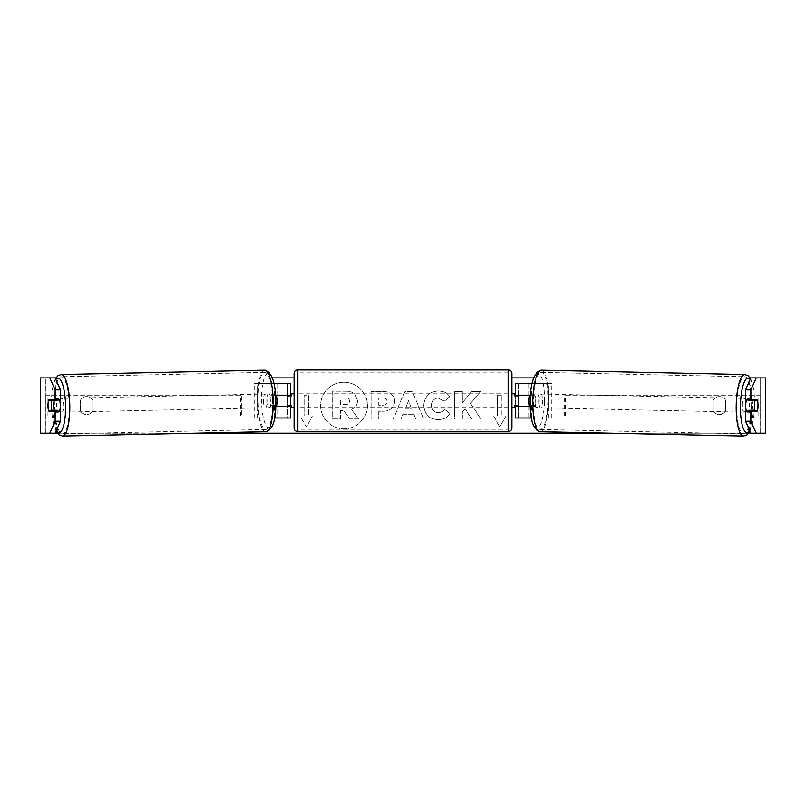 <?xml version="1.0" encoding="UTF-8"?>
<svg xmlns="http://www.w3.org/2000/svg" width="806" height="806" viewBox="0 0 806 806"><rect width="100%" height="100%" fill="white"/><g stroke="black" fill="none" stroke-linecap="round" stroke-linejoin="round"><path stroke-width="0.6" stroke-dasharray="4.03 3.02" d="M531.567 383.444L518.721 383.444L518.721 395.192L535.073 395.192A6.911 1.783 -90 0 1 535.788 400.713A6.911 1.783 -90 0 1 535.073 406.244L530.187 406.244M531.738 395.192A6.911 1.783 -90 0 1 532.454 400.713A6.911 1.783 -90 0 1 531.738 406.244L515.266 406.244M530.419 395.192L535.073 395.192M531.567 406.244L531.567 417.982L551.707 417.982L531.305 417.982M528.222 406.244L528.222 417.982L515.266 417.982L518.721 417.982L518.721 406.244M518.721 383.444L515.266 383.444L518.721 383.444L518.721 417.982M518.721 405.549L518.721 395.877L518.721 405.549L514.571 405.549L514.571 407.624M515.266 417.982L515.266 383.444M515.266 405.549L515.266 395.877M551.707 417.982L551.707 383.444L532.061 383.444M548.372 417.982L548.372 383.444L551.707 383.444M548.372 383.444L528.222 383.444L528.222 395.192M518.721 395.192L515.266 395.192M531.738 406.244L535.073 406.244M746.467 400.028A6.911 1.783 -88.8 0 1 747.646 398.456A6.911 1.783 -88.8 0 1 749.288 405.368A6.911 1.783 -88.8 0 1 747.353 412.269A6.911 1.783 -88.8 0 1 746.376 411.08M749.157 400.028A6.911 1.783 -88.8 0 1 750.315 398.517A6.911 1.783 -88.8 0 1 751.394 400.028M757.892 403.131A6.911 1.783 -90 0 0 757.499 400.713L752.129 400.602M535.547 400.854A6.911 1.783 -88.8 0 1 537.481 393.953A6.911 1.783 -88.8 0 1 539.123 400.854A6.911 1.783 -88.8 0 1 537.189 407.765A6.911 1.783 -88.8 0 1 535.547 400.854M532.041 395.877L533.491 395.968A6.911 1.783 -88.8 0 1 534.811 393.892A6.911 1.783 -88.8 0 1 536.04 395.968L532.041 395.877A6.911 1.783 -88.8 0 1 532.454 400.713A6.911 1.783 -88.8 0 1 531.849 405.549L535.849 405.64A6.911 1.783 -88.8 0 1 534.519 407.705A6.911 1.783 -88.8 0 1 533.29 405.64L530.167 405.569M529.29 405.549L531.849 405.549M751.333 410.314A6.911 1.783 -88.8 0 0 751.343 410.254L757.348 410.385M751.081 411.08A6.911 1.783 -88.8 0 1 750.013 412.329A6.911 1.783 -88.8 0 1 749.026 411.08M751.343 410.254L748.794 410.254M533.491 395.968L536.04 395.968M535.849 405.64L533.29 405.64M538.882 400.925A6.911 1.783 -88.8 0 1 540.816 394.023A6.911 1.783 -88.8 0 1 542.458 400.925A6.911 1.783 -88.8 0 1 540.524 407.836A6.911 1.783 -88.8 0 1 538.882 400.925M742.376 405.297A6.911 1.783 -88.8 0 1 744.311 398.386A6.911 1.783 -88.8 0 1 745.953 405.297A6.911 1.783 -88.8 0 1 744.009 412.198A6.911 1.783 -88.8 0 1 742.376 405.297M751.545 405.297A28.532 7.385 -88.8 0 1 743.545 433.819A28.532 7.385 -88.8 0 1 736.775 405.297A28.532 7.385 -88.8 0 1 744.774 376.765A28.532 7.385 -88.8 0 1 751.545 405.297M548.06 400.925A28.532 7.385 -88.8 0 1 540.06 429.457A28.532 7.385 -88.8 0 1 533.29 400.925A28.532 7.385 -88.8 0 1 541.279 372.402A28.532 7.385 -88.8 0 1 548.06 400.925M344.001 382.245A23.303 23.303 0 0 0 320.697 405.549A23.303 23.303 0 0 0 344.001 428.852A23.303 23.303 0 0 0 367.294 405.549A23.303 23.303 0 0 0 344.001 382.245A23.303 23.303 0 0 0 320.697 405.549A23.303 23.303 0 0 0 344.001 428.852A23.303 23.303 0 0 0 367.294 405.549A23.303 23.303 0 0 0 344.001 382.245M725.632 400.471A6.911 6.911 0 0 0 713.199 400.471L713.199 410.637A6.911 6.911 0 0 0 725.632 410.637L725.632 400.471A6.911 6.911 0 0 0 713.199 400.471L713.199 410.637A6.911 6.911 0 0 0 725.632 410.637L725.632 400.471M86.585 396.572A6.911 6.911 0 0 1 92.801 400.471L92.801 410.637A6.911 6.911 0 0 1 80.368 410.637L80.368 400.471A6.911 6.911 0 0 1 92.801 400.471L92.801 410.637A6.911 6.911 0 0 1 80.368 410.637L80.368 400.471A6.911 6.911 0 0 1 86.585 396.572M60.48 411.08L48.713 411.08M53.831 410.325A6.911 1.783 90 0 1 53.337 405.549M470.361 403.393L480.829 391.515L471.752 391.515L462.231 402.718L462.231 391.515L454.574 391.515L454.574 419.15L462.231 419.15L462.231 411.997L465.032 408.884L471.984 419.15L481.182 419.15L470.361 403.393L480.829 391.515L471.752 391.515L462.231 402.718L462.231 391.515L454.574 391.515L454.574 419.15L462.231 419.15L462.231 411.997L465.032 408.884L471.984 419.15L481.182 419.15L470.361 403.393M413.71 414.244L403 414.244L401.056 419.15L393.147 419.15L404.844 391.484L412.178 391.484L423.865 419.15L415.705 419.15L413.71 414.244L403 414.244L401.056 419.15L393.147 419.15L404.844 391.484L412.178 391.484L423.865 419.15L415.705 419.15L413.71 414.244M40.632 433.185L45.972 433.185L40.3 433.185L40.3 377.913L55.12 377.913L40.632 377.913M55.916 377.913L272.378 377.913M294.19 377.913L511.81 377.913M533.622 377.913L750.084 377.913M765.368 433.185L40.3 433.185L55.12 433.185L45.972 433.185L45.972 377.913L760.169 377.913L760.028 433.185L750.88 433.185L765.7 433.185M57.307 433.185L195.112 433.185M610.888 433.185L748.693 433.185M505.936 415.916L499.72 426.686L493.504 415.916L497.645 415.916L497.645 395.192L501.795 395.192L497.645 395.192L497.645 415.916L493.504 415.916L499.72 426.686L505.936 415.916L501.795 415.916L501.795 395.192L501.795 415.916L505.936 415.916M304.205 415.916L300.064 415.916L306.28 426.686L312.496 415.916L308.355 415.916L308.355 395.192L304.205 395.192L308.355 395.192L308.355 415.916L312.496 415.916L306.28 426.686L300.064 415.916L304.205 415.916L304.205 395.192L304.205 415.916M394.547 401.227L394.547 401.297C394.013 407.876 390.054 411.191 382.659 411.251L378.87 411.251L378.87 419.15L371.213 419.15L371.213 391.515L383.052 391.515C390.376 391.686 394.205 394.93 394.547 401.227L394.547 401.297C394.013 407.876 390.054 411.191 382.659 411.251L378.87 411.251L378.87 419.15L371.213 419.15L371.213 391.515L383.052 391.515C390.376 391.686 394.205 394.93 394.547 401.227M450.121 413.458C447.804 417.337 443.723 419.412 437.88 419.694C429.185 419.06 424.43 414.294 423.634 405.408L423.634 405.327C424.299 396.512 429.155 391.726 438.202 390.96C443.703 391.182 447.612 393.106 449.919 396.723L444.156 401.187L438.121 397.942C433.991 398.365 431.794 400.804 431.522 405.247L431.522 405.327C431.794 409.861 433.991 412.319 438.121 412.712C440.811 412.601 442.887 411.483 444.358 409.357L450.121 413.458C447.804 417.337 443.723 419.412 437.88 419.694C429.185 419.06 424.43 414.294 423.634 405.408L423.634 405.327C424.299 396.512 429.155 391.726 438.202 390.96C443.703 391.182 447.612 393.106 449.919 396.723L444.156 401.187L438.121 397.942C433.991 398.365 431.794 400.804 431.522 405.247L431.522 405.327C431.794 409.861 433.991 412.319 438.121 412.712C440.811 412.601 442.887 411.483 444.358 409.357L450.121 413.458M752.169 410.325A6.911 1.783 90 0 0 752.139 400.653M757.287 400.028L745.52 400.028M745.52 411.08L757.287 411.08M760.169 433.185L760.169 377.913L760.169 433.185M45.831 433.185L45.831 377.913L45.831 433.185M48.713 400.028L60.48 400.028M53.337 405.509A6.911 1.783 90 0 1 53.861 400.653M53.871 400.602L48.501 400.713A6.911 1.783 -90 0 0 48.108 403.131M357.37 400.673L357.37 400.753C357.189 404.975 355.295 407.806 351.668 409.257L358.277 418.908L349.411 418.908L343.84 410.526L340.475 410.526L340.475 418.908L332.797 418.908L332.797 391.222L345.895 391.222C350.086 391.273 353.099 392.28 354.912 394.225L357.37 400.753C357.189 404.975 355.295 407.806 351.668 409.257L358.277 418.908L349.411 418.908L343.84 410.526L340.475 410.526L340.475 418.908L332.797 418.908L332.797 391.222L345.895 391.222C350.086 391.273 353.099 392.28 354.912 394.225L357.37 400.673M405.347 408.32L411.513 408.32L408.451 400.511L405.347 408.32L411.513 408.32L408.451 400.511L405.347 408.32M386.88 401.579C386.789 399.182 385.318 397.973 382.467 397.942L378.87 397.942L378.87 405.247L382.497 405.247C385.328 405.136 386.789 403.937 386.88 401.66L386.88 401.579C386.789 399.182 385.318 397.973 382.467 397.942L378.87 397.942L378.87 405.247L382.497 405.247C385.328 405.136 386.789 403.937 386.88 401.66L386.88 401.579M349.653 401.227L349.653 401.146C349.552 398.97 348.172 397.872 345.502 397.862L340.475 397.862L340.475 404.511L345.542 404.511C348.212 404.431 349.582 403.332 349.653 401.227L349.653 401.146C349.552 398.97 348.172 397.872 345.502 397.862L340.475 397.862L340.475 404.511L345.542 404.511C348.212 404.431 349.582 403.332 349.653 401.227M274.433 383.444L287.279 383.444L287.279 395.192L274.262 395.192A6.911 1.783 -90 0 0 273.546 400.713A6.911 1.783 -90 0 0 274.262 406.244L275.813 406.244M275.581 395.192L270.927 395.192A6.911 1.783 -90 0 0 270.212 400.713A6.911 1.783 -90 0 0 270.927 406.244M274.433 406.244L274.433 417.982L254.293 417.982L274.695 417.982M274.262 406.244L277.778 406.244L277.778 417.982L287.279 417.982L287.279 406.244L290.734 406.244M290.734 383.444L290.734 417.982L287.279 417.982L287.279 383.444L290.734 383.444L287.279 383.444M287.279 405.549L287.279 395.877L287.279 405.549L291.429 405.549L291.429 407.624M290.734 417.982L287.279 417.982M290.734 405.549L290.734 395.877M254.293 417.982L254.293 383.444L273.939 383.444M257.628 417.982L257.628 383.444L254.293 383.444M257.628 383.444L277.778 383.444L277.778 395.192M277.778 406.244L287.279 406.244M287.279 395.192L290.734 395.192M274.262 395.192L270.927 395.192M294.19 407.624L294.19 393.802L294.19 407.624M511.81 407.624L511.81 393.802M514.571 393.802L514.571 395.877L518.721 395.877M287.279 395.877L291.429 395.877L291.429 393.802M294.19 373.43L294.19 428.006M508.354 393.802L508.354 407.624L508.354 393.802L297.646 393.802L297.646 407.624L297.646 393.802M508.354 407.624L297.646 407.624M508.354 429.245L508.354 372.181L508.354 429.245L297.646 429.245L297.646 372.181L297.646 429.245M508.354 372.181L297.646 372.181M59.533 400.028A6.911 1.783 -91.2 0 0 58.354 398.456A6.911 1.783 -91.2 0 0 56.712 405.368A6.911 1.783 -91.2 0 0 58.647 412.269A6.911 1.783 -91.2 0 0 59.624 411.08M48.652 410.385L54.657 410.254A6.911 1.783 -91.2 0 0 54.667 410.314M54.919 411.08A6.911 1.783 -91.2 0 0 55.987 412.329A6.911 1.783 -91.2 0 0 56.974 411.08M266.877 400.854A6.911 1.783 -91.2 0 0 268.811 407.765A6.911 1.783 -91.2 0 0 270.453 400.854A6.911 1.783 -91.2 0 0 268.519 393.953A6.911 1.783 -91.2 0 0 266.877 400.854M273.959 395.877L272.509 395.968A6.911 1.783 -91.2 0 0 271.189 393.892A6.911 1.783 -91.2 0 0 269.96 395.968L273.959 395.877A6.911 1.783 -91.2 0 0 273.546 400.713A6.911 1.783 -91.2 0 0 274.151 405.549L270.151 405.64A6.911 1.783 -91.2 0 0 271.481 407.705A6.911 1.783 -91.2 0 0 272.71 405.64L275.833 405.569M276.71 405.549L274.151 405.549M56.843 400.028A6.911 1.783 -91.2 0 0 55.685 398.517A6.911 1.783 -91.2 0 0 54.607 400.028M54.657 410.254L57.206 410.254M272.509 395.968L269.96 395.968M270.151 405.64L272.71 405.64M263.542 400.925A6.911 1.783 -91.2 0 0 265.476 407.836A6.911 1.783 -91.2 0 0 267.118 400.925A6.911 1.783 -91.2 0 0 265.184 394.023A6.911 1.783 -91.2 0 0 263.542 400.925M60.047 405.297A6.911 1.783 -91.2 0 0 61.991 412.198A6.911 1.783 -91.2 0 0 63.624 405.297A6.911 1.783 -91.2 0 0 61.689 398.386A6.911 1.783 -91.2 0 0 60.047 405.297M69.225 405.297A28.532 7.385 -91.2 0 0 61.226 376.765A28.532 7.385 -91.2 0 0 54.455 405.297A28.532 7.385 -91.2 0 0 62.455 433.819A28.532 7.385 -91.2 0 0 69.225 405.297M272.71 400.925A28.532 7.385 -91.2 0 0 264.721 372.402A28.532 7.385 -91.2 0 0 257.94 400.925A28.532 7.385 -91.2 0 0 265.94 429.457A28.532 7.385 -91.2 0 0 272.71 400.925M45.831 395.192L240.48 395.192L240.48 415.916L45.831 415.916L45.831 395.192L240.48 395.192M45.831 415.916L241.83 415.916L241.83 395.192M241.83 415.916L240.48 415.916M47.181 415.916L47.181 395.192M760.169 395.192L565.52 395.192L565.52 415.916L760.169 415.916L760.169 395.192L565.52 395.192M760.169 415.916L565.52 415.916M564.17 415.916L564.17 395.192M758.819 415.916L758.819 395.192M531.567 395.192L531.567 385.913M743.505 436.026A30.739 7.959 91.2 0 0 752.119 405.297A30.739 7.959 91.2 0 0 744.825 374.558M750.205 379.425A27.293 7.063 -88.8 0 1 754.557 405.368A27.293 7.063 -88.8 0 1 749.701 430.555M541.33 370.196A30.739 7.959 -88.8 0 1 548.634 400.925A30.739 7.959 -88.8 0 1 540.01 431.663M544.403 400.854A27.293 7.063 91.2 0 0 537.884 373.571A27.293 7.063 91.2 0 0 530.277 400.854A27.293 7.063 91.2 0 0 536.796 428.137A27.293 7.063 91.2 0 0 544.403 400.854M49.972 433.185L49.972 377.913L49.972 433.185M756.028 433.185L756.028 377.913L756.028 433.185M274.433 395.192L274.433 385.913M508.354 369.974L508.354 431.462M297.646 431.462L297.646 369.974M62.495 436.026A30.739 7.959 88.8 0 1 53.881 405.297A30.739 7.959 88.8 0 1 61.175 374.558M55.795 379.425A27.293 7.063 -91.2 0 0 51.443 405.368A27.293 7.063 -91.2 0 0 56.299 430.555M264.67 370.196A30.739 7.959 -91.2 0 0 257.366 400.925A30.739 7.959 -91.2 0 0 265.99 431.663M275.723 400.854A27.293 7.063 88.8 0 1 269.204 428.137A27.293 7.063 88.8 0 1 261.597 400.854A27.293 7.063 88.8 0 1 268.116 373.571A27.293 7.063 88.8 0 1 275.723 400.854M750.537 378.669L752.522 383.737L754.013 391.515L754.678 405.358L749.973 431.15M747.646 398.456L750.315 398.517M534.811 393.892L537.481 393.953M534.519 407.705L537.189 407.765M747.353 412.269L750.013 412.329M540.816 394.023L744.311 398.386M540.06 429.457L743.545 433.819M541.279 372.402L744.774 376.765M540.524 407.836L744.009 412.198M56.027 431.15L51.322 405.358L51.987 391.515L53.478 383.737L55.463 378.669M58.647 412.269L55.987 412.329M271.481 407.705L268.811 407.765M271.189 393.892L268.519 393.953M58.354 398.456L55.685 398.517M265.476 407.836L61.991 412.198M264.721 372.402L61.226 376.765M265.94 429.457L62.455 433.819M265.184 394.023L61.689 398.386"/><path stroke-width="1.21" d="M532.061 383.444L515.266 383.444L515.266 395.192L530.419 395.192M531.305 417.982L515.266 417.982L515.266 405.549M518.721 406.244L518.721 405.549L514.571 405.549L514.571 407.624L511.81 407.624L511.81 428.006A3.456 3.456 0 0 1 508.354 431.462L297.646 431.462A3.456 3.456 0 0 1 294.19 428.006L294.19 373.43A3.456 3.456 0 0 1 297.646 369.974L297.646 431.462M518.721 405.549L518.721 395.192M515.266 395.877L515.266 395.192M530.187 406.244L515.266 406.244M746.376 411.08A6.911 1.783 -88.8 0 1 745.711 405.368A6.911 1.783 -88.8 0 1 746.467 400.028M757.539 400.713A6.911 1.783 -88.8 0 1 757.962 405.549A6.911 1.783 -88.8 0 1 757.348 410.385L754.799 410.385A6.911 1.783 -88.8 0 1 754.386 405.549A6.911 1.783 -88.8 0 1 754.99 400.713L757.499 400.713A6.911 1.783 -90 0 0 757.287 400.028L750.849 400.028L750.849 389.882L745.52 389.882L750.88 377.913L756.219 377.913L750.849 389.882M749.157 400.028A6.911 1.783 -88.8 0 0 748.986 400.582L754.99 400.713M751.394 400.028A6.911 1.783 -88.8 0 1 751.535 400.582L752.129 400.602M530.167 405.569L529.29 405.549A6.911 1.783 -88.8 0 1 528.877 400.713A6.911 1.783 -88.8 0 1 529.482 395.877L530.368 395.897L529.482 395.877M751.333 410.314A6.911 1.783 -88.8 0 1 751.081 411.08M749.026 411.08A6.911 1.783 -88.8 0 1 748.794 410.254L754.799 410.385M748.986 400.582L751.535 400.582M48.108 403.131A6.911 1.783 -90 0 0 47.997 405.549A6.911 1.783 -90 0 0 48.713 411.08L60.48 411.08L60.48 421.216L55.12 433.185L57.307 433.185M54.052 411.08A6.911 1.783 90 0 1 53.831 410.325M55.151 389.882L55.151 400.028L60.48 400.028L60.48 389.882L55.151 389.882L49.781 377.913L55.916 377.913M272.378 377.913L294.19 377.913M511.81 377.913L533.622 377.913M750.084 377.913L750.88 377.913M195.112 433.185L610.888 433.185M748.693 433.185L750.88 433.185L745.52 421.216L745.52 411.08L757.287 411.08A6.911 1.783 -90 0 0 757.892 403.131M745.52 421.216L750.849 421.216L750.849 411.08M750.849 421.216L756.219 433.185L750.88 433.185M765.7 433.185L765.7 377.913L765.7 433.185L756.219 433.185M765.7 377.913L756.219 377.913M750.849 400.028L745.52 400.028L745.52 389.882M751.948 411.08A6.911 1.783 90 0 0 752.169 410.325M752.139 400.653A6.911 1.783 90 0 0 751.948 400.028M55.12 433.185L40.3 433.185L40.3 377.913L49.781 377.913M53.861 400.653A6.911 1.783 90 0 1 54.052 400.028M55.12 377.913L60.48 389.882M49.781 433.185L55.151 421.216L55.151 411.08M55.151 421.216L60.48 421.216M55.151 400.028L48.713 400.028A6.911 1.783 -90 0 0 48.501 400.713L48.461 400.713A6.911 1.783 -91.2 0 0 48.038 405.549A6.911 1.783 -91.2 0 0 48.652 410.385L51.201 410.385A6.911 1.783 -91.2 0 0 51.614 405.549A6.911 1.783 -91.2 0 0 51.01 400.713L48.461 400.713M290.734 395.877L290.734 395.192L275.581 395.192M290.734 395.192L290.734 383.444L273.939 383.444M274.695 417.982L290.734 417.982L290.734 405.549M287.279 406.244L287.279 395.192M275.813 406.244L290.734 406.244M508.354 431.462L508.354 369.974A3.456 3.456 0 0 1 511.81 373.43L511.81 428.006M508.354 369.974L297.646 369.974M294.19 393.802L291.429 393.802L291.429 395.877L287.279 395.877M287.279 405.549L291.429 405.549L291.429 407.624L294.19 407.624M518.721 395.877L514.571 395.877L514.571 393.802L511.81 393.802L511.81 373.43M59.624 411.08A6.911 1.783 -91.2 0 0 60.289 405.368A6.911 1.783 -91.2 0 0 59.533 400.028M51.201 410.385L57.206 410.254A6.911 1.783 -91.2 0 1 56.974 411.08M54.667 410.314A6.911 1.783 -91.2 0 0 54.919 411.08M275.833 405.569L276.71 405.549A6.911 1.783 -91.2 0 0 277.123 400.713A6.911 1.783 -91.2 0 0 276.518 395.877L275.632 395.897L276.518 395.877M53.871 400.602L54.465 400.582A6.911 1.783 -91.2 0 1 54.607 400.028M51.01 400.713L57.014 400.582A6.911 1.783 -91.2 0 0 56.843 400.028M57.014 400.582L54.465 400.582M531.567 385.913L531.567 383.444M743.505 436.026L540.01 431.663A30.739 7.959 -88.8 0 1 532.716 400.925A30.739 7.959 -88.8 0 1 541.33 370.196L744.825 374.558A30.739 7.959 91.2 0 0 736.2 405.297A30.739 7.959 91.2 0 0 743.505 436.026L746.819 434.998L749.973 431.15M749.701 430.555A27.293 7.063 -88.8 0 1 740.432 405.368A27.293 7.063 -88.8 0 1 750.205 379.425M765.368 433.185L765.368 377.913M40.632 433.185L40.632 377.913M274.433 385.913L274.433 383.444M264.67 370.196C271.914 372.181 275.632 382.407 275.843 400.864C276.377 419.14 273.093 429.407 265.99 431.663A30.739 7.959 -91.2 0 0 273.284 400.925A30.739 7.959 -91.2 0 0 264.67 370.196L61.175 374.558A30.739 7.959 88.8 0 1 69.8 405.297A30.739 7.959 88.8 0 1 62.495 436.026L59.181 434.998L56.027 431.15M56.299 430.555A27.293 7.063 -91.2 0 0 65.568 405.368A27.293 7.063 -91.2 0 0 55.795 379.425M744.825 374.558L748.089 375.727L750.537 378.669M541.33 370.196C534.086 372.181 530.368 382.407 530.157 400.864C529.623 419.14 532.907 429.407 540.01 431.663M265.99 431.663L62.495 436.026M61.175 374.558L57.911 375.727L55.463 378.669"/></g></svg>
